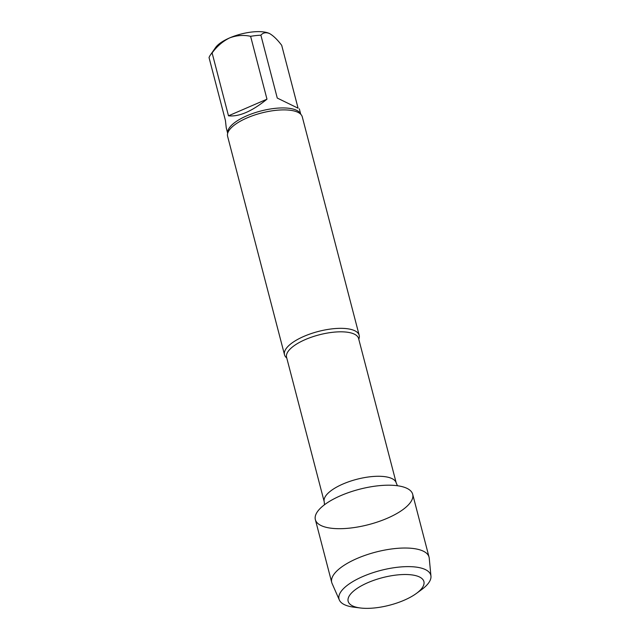 <?xml version="1.0" encoding="UTF-8"?>
<svg xmlns="http://www.w3.org/2000/svg" width="640" height="640" viewBox="0 0 640 640"><rect width="100%" height="100%" fill="white"/><g stroke="black" fill="none" stroke-linecap="round" stroke-linejoin="round"><path stroke-width="0.96" d="M277.264 98.056L298.08 108.192L281.704 45.32C277.44 39.68 273.392 35.752 269.544 33.544L269.544 33.544C265.904 32.104 263.016 32.656 260.888 35.192L277.264 98.056L298.08 108.192M228.488 115.816L266.976 99.184L250.6 36.312C243.624 34.784 236.632 35.312 229.608 37.92C222.784 41.296 216.952 46.304 212.112 52.944L228.488 115.816C239.08 116.92 251.912 111.376 266.976 99.184M227.672 133.304L226.256 127.84L225.424 120.456L209.04 57.584A37.76 13.72 165.4 0 1 210.376 55.04A37.76 13.72 165.4 0 1 212.112 52.944M269.744 33.648A30.32 11.016 165.4 0 0 269.56 33.552A30.32 11.016 165.4 0 0 269.544 33.544A30.32 11.016 165.4 0 0 229.608 37.92A30.32 11.016 165.4 0 0 215.528 47.624L210.376 55.04M260.888 35.192A37.76 13.72 165.4 0 0 250.6 36.312M416.384 593.448L421.672 589.568A47.408 17.224 165.4 0 0 430.96 576.168L429.232 558.144A50.28 18.264 165.4 0 0 429.04 557.096L412.68 494.272A50.28 18.264 165.4 0 0 407.008 488.368A50.28 18.264 165.4 0 0 340.768 495.624A50.28 18.264 165.4 0 0 321.024 525.52A50.28 18.264 165.4 0 0 387.272 518.264A50.28 18.264 165.4 0 0 407.008 488.368A50.28 18.264 165.4 0 0 349.808 492.152A50.28 18.264 165.4 0 0 315.36 519.616L331.728 582.448A50.28 18.264 165.4 0 0 332.08 583.456L339.36 600.032A47.408 17.224 165.4 0 0 354 607.192L360.512 608A39.136 14.216 165.4 0 0 404.128 600.24A39.136 14.216 165.4 0 0 416.384 593.448A39.136 14.216 165.4 0 0 419.488 576.976A39.136 14.216 165.4 0 0 362.528 585.2A39.136 14.216 165.4 0 0 360.512 608M358.784 339.232A38.584 14.016 165.4 0 0 359.184 335.296A38.584 14.016 165.4 0 0 354.832 330.768A38.584 14.016 165.4 0 0 310.936 333.672A38.584 14.016 165.4 0 0 284.504 354.744A38.584 14.016 165.4 0 0 286.768 357.992M359.184 335.296L302.28 116.856A38.584 14.016 165.4 0 0 299.8 113.448A38.584 14.016 165.4 0 0 297.936 112.328A38.584 14.016 165.4 0 0 259.216 113.616A38.584 14.016 165.4 0 0 228.104 132.128A38.584 14.016 165.4 0 0 227.6 136.304L284.504 354.744M430.96 576.168A47.408 17.224 165.4 0 0 425.44 569.616A47.408 17.224 165.4 0 0 370.224 573.624A47.408 17.224 165.4 0 0 339.36 600.032M429.04 557.096A50.28 18.264 165.4 0 0 423.376 551.2A50.28 18.264 165.4 0 0 366.168 554.976A50.28 18.264 165.4 0 0 331.728 582.448M324.216 501.744L286.584 357.288A37.208 13.512 165.4 0 1 319.184 334.832A37.208 13.512 165.4 0 1 358.6 338.528L396.232 482.984A37.208 13.512 165.4 0 0 356.816 479.288A37.208 13.512 165.4 0 0 324.216 501.744L324.488 504.752M300.712 114.232A37.76 13.72 165.4 0 0 260.88 110.992A37.76 13.72 165.4 0 0 227.688 133.248M396.232 482.984L397.456 485.744M299.328 108.808L300.752 114.272"/></g></svg>
